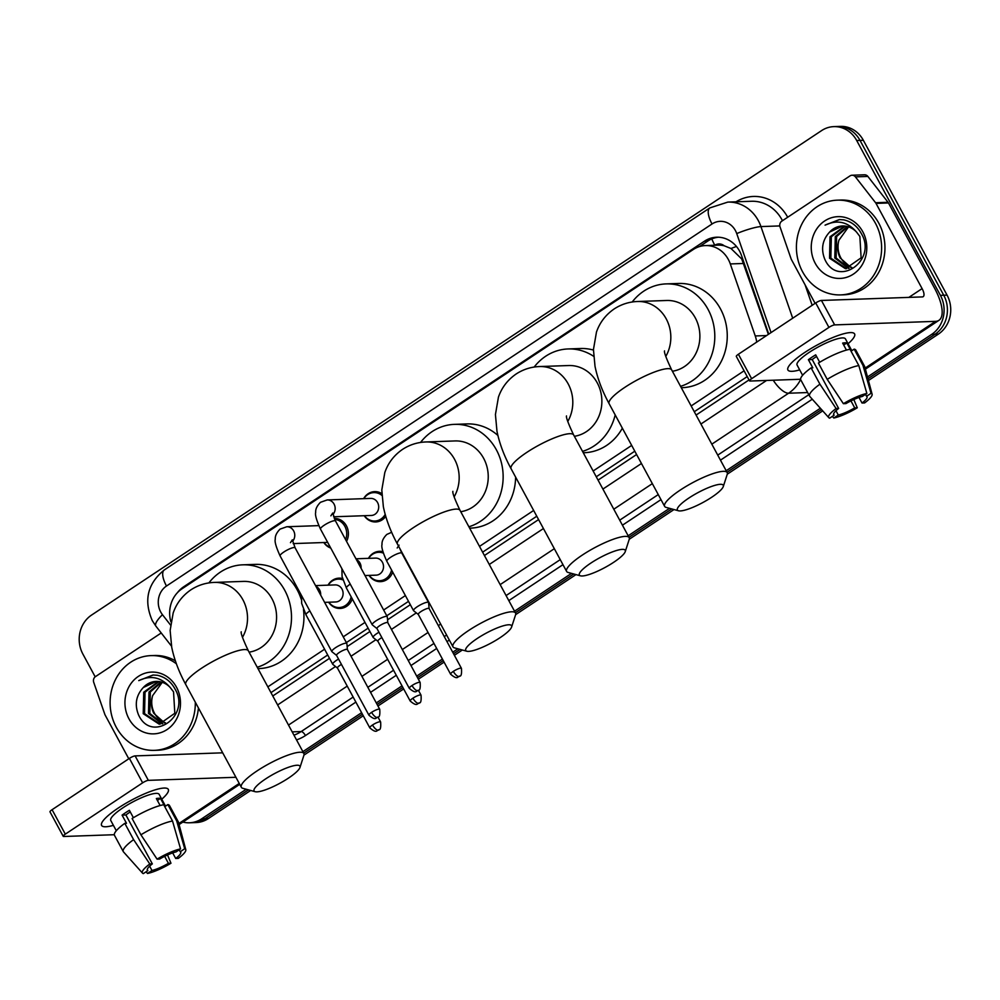 <?xml version="1.0" encoding="UTF-8"?>
<svg xmlns="http://www.w3.org/2000/svg" width="1000" height="1000" viewBox="0 0 1000 1000"><rect width="100%" height="100%" fill="white"/><g stroke="black" fill="none" stroke-linecap="round" stroke-linejoin="round"><path stroke-width="1.5" d="M392.7 572.1A15.163 13.637 88 0 1 380.538 581.638A15.163 13.637 88 0 1 369.038 575.4M352.287 598.913A15.163 13.637 88 0 1 340.125 608.45A15.163 13.637 88 0 1 328.625 602.212M334.263 518.438A15.163 13.637 88 0 1 346.438 525.862A15.163 13.637 88 0 1 346.525 541.375M330.75 548.062A15.163 13.637 88 0 1 323.8 542.525M385.763 516.425A15.163 13.637 88 0 1 375.712 521.95A15.163 13.637 88 0 1 364.212 515.712M768.363 334.363L741.75 259L731 248.5L724.212 245.787A9.475 8.525 -92 0 0 714.85 245.238M756.7 342.1A28.438 25.562 -92 0 0 755.25 335.95L730.3 263.938A28.438 25.562 -92 0 0 728.337 259.475A28.438 25.562 -92 0 0 705.45 245.575A28.438 25.562 -92 0 0 693.238 249.537L181.988 588.812A28.438 25.562 -92 0 0 170.912 621.9M705.45 245.575L717.913 245.138A28.438 25.562 88 0 1 724.212 245.787M270.975 692.638L327.7 654.987M346.362 642.6L368.113 628.175M386.763 615.788L408.512 601.362M482.625 552.175L536.775 516.237M596.25 476.775L634.8 451.188M694.275 411.725L747.212 376.587M267.85 686.862L324.588 649.212M343.237 636.825L364.988 622.4M383.65 610.013L405.387 595.575M479.5 546.4L533.65 510.462M593.138 471L631.675 445.412M691.15 405.95L744.087 370.812M368.438 558.35A15.163 13.637 88 0 1 379.462 551.325A15.163 13.637 88 0 1 382.925 551.688M328.025 585.163A15.163 13.637 88 0 1 339.062 578.138A15.163 13.637 88 0 1 342.512 578.513M363.612 498.663A15.163 13.637 88 0 1 374.637 491.625A15.163 13.637 88 0 1 381.812 493.6M768.75 334.1L741.538 255.575A28.438 25.562 -92 0 0 739.575 251.112A28.438 25.562 -92 0 0 716.7 237.213A28.438 25.562 -92 0 0 704.475 241.175L183.738 586.75A28.438 25.562 -92 0 0 177.438 592.675M699.5 246.575L707.8 241.062A28.438 25.562 88 0 1 718.363 237.213M95.188 676.825L82.875 654.05A28.438 25.562 88 0 1 91.538 615.087L821.6 130.6A28.438 25.562 88 0 1 833.825 126.625A28.438 25.562 88 0 1 856.7 140.525L940.413 295.363A28.438 25.562 88 0 1 931.75 334.325L867.487 376.975M246.225 789.25L201.688 818.812A28.438 25.562 88 0 1 189.462 822.788A28.438 25.562 88 0 1 182.887 822.062M820.362 408.25L726.188 470.737M669.538 508.338L628.162 535.788M571.512 573.387L514.538 611.2M457.887 648.787L452.725 652.225M442.413 659.062L416.7 676.125M402 685.875L376.287 702.938M361.6 712.688L302.887 751.65M833.825 126.625L840.462 126.388A28.438 25.562 88 0 1 863.35 140.287L947.062 295.125L943.737 295.238A28.438 25.562 88 0 1 935.075 334.212L867.962 378.738L935.075 334.212A28.438 25.562 88 0 0 943.737 295.238L860.025 140.412L943.737 295.238L940.413 295.363M837.15 126.512A28.438 25.562 88 0 1 860.025 140.412A28.438 25.562 88 0 0 837.15 126.512M250.688 790.462L208.337 818.575L205.012 818.7A28.438 25.562 88 0 1 192.787 822.663A28.438 25.562 88 0 0 205.012 818.7L248.463 789.862L205.012 818.7L201.688 818.812M821.538 409.55L727.025 472.275L821.538 409.55M671.762 508.95L629 537.325L671.762 508.95M573.75 574L515.363 612.737L573.75 574M460.112 649.4L453.55 653.763L460.112 649.4M443.237 660.6L417.525 677.663L443.237 660.6M402.837 687.412L377.125 704.475L402.837 687.412M362.425 714.225L303.712 753.188L362.425 714.225M272.775 695.975L329.513 658.325M347.15 646.612L369.913 631.512M387.562 619.8L410.325 604.7M484.425 555.513L538.587 519.575M598.062 480.112L636.6 454.525M696.087 415.062L749.013 379.938M947.062 295.125A28.438 25.562 88 0 1 938.4 334.087L868.438 380.513M822.712 410.863L727.275 474.2M674 509.55L629.25 539.25M575.975 574.6L515.625 614.65M462.337 650.013L454.387 655.288M444.075 662.138L418.363 679.2M403.663 688.95L377.95 706.012M363.263 715.763L303.962 755.113M208.337 818.575A28.438 25.562 88 0 1 196.112 822.55L189.462 822.788M802.55 271.737A47.4 42.6 88 0 1 837.35 200.162A47.4 42.6 88 0 1 875.487 223.337A47.4 42.6 88 0 1 840.675 294.9A47.4 42.6 88 0 1 802.55 271.737M837.35 200.162L840.675 200.05A47.4 42.6 88 0 1 878.812 223.212A47.4 42.6 88 0 1 844 294.788L840.675 294.9M862.8 231.762A30.9 27.775 88 0 1 853.388 274.1A30.9 27.775 88 0 1 815.238 263.312A30.9 27.775 88 0 1 824.65 220.975A30.9 27.775 88 0 1 862.8 231.762M824.75 259.175C837.537 288.412 877.487 260.575 861.45 233.762C857.425 226.262 851.525 221.625 843.737 219.85L839.338 219.562L825.062 225.162C837.175 219.425 847.688 221.75 856.587 232.138A21.425 19.25 88 0 0 842.412 225.975A21.425 19.25 88 0 0 829.6 232.075C822.375 240 820.763 249.025 824.75 259.175M845.325 226.125L831.35 236.737L830.85 258.188L846.538 268.688M844.675 226.05L830.025 236.775L829.538 258.225L845.512 268.738L861.125 257.825L859.862 236.438L856.587 232.138M847.925 226.675L836.625 236.55L836.125 258L849.163 268.275M847.275 226.5L835.3 236.588L834.8 258.038L848.5 268.412M851.762 267.375L851.062 267.113A21.425 19.25 88 0 1 840.812 257.838A21.425 19.25 88 0 1 838.962 240.15C837.05 246.45 837.425 252.35 840.075 257.863L851.112 267.65M838.962 240.15L848.575 226.875M842.725 225.975L829.6 232.075M839.613 219.562L825.062 225.162M804.638 352.537A37.912 8.037 -28.4 0 1 850.738 332.587A37.912 8.037 -28.4 0 1 848.062 343.75A37.912 8.037 -28.4 0 0 854.613 333.925A37.912 8.037 -28.4 0 0 804.638 352.537A37.912 8.037 -28.4 0 0 788.913 366.012A37.912 8.037 -28.4 0 0 799.7 369.9A37.912 8.037 -28.4 0 1 787.9 369.988A37.912 8.037 -28.4 0 1 804.638 352.537M815.1 303.35L791.413 259.55A4.737 4.263 -92 0 1 791.087 258.8L780.037 226.9A4.737 4.263 -92 0 1 781.8 221.15L850 175.9A4.737 4.263 -92 0 1 852.038 175.238L864.5 174.8A4.737 4.263 88 0 1 867.875 176.438L888.037 202.3A4.737 4.263 88 0 1 888.475 202.963L934.55 288.175A37.912 14.55 -123.6 0 1 938.913 320.35A37.912 14.55 -123.6 0 1 935.562 321.35L834.65 324.9A4.737 1 151.6 0 0 828.925 327.388L815.713 302.95A4.737 1 -28.4 0 1 821.438 300.45L922.35 296.913A9.475 3.638 56.4 0 0 923.188 296.663A9.475 3.638 56.4 0 0 922.1 288.612L876.025 203.4A4.737 4.263 -92 0 0 875.588 202.738L855.413 176.875A4.737 4.263 -92 0 0 852.038 175.238M751.625 378.7A4.737 1 151.6 0 0 749.525 380.875L736.312 356.425A4.737 1 -28.4 0 1 738.4 354.25L751.625 378.7L828.925 327.388M749.525 380.875A4.737 1 151.6 0 0 750.05 381.037L800.612 379.263M738.4 354.25L815.713 302.95M843.388 403.688L845.938 403.6A18.962 4.013 -28.4 0 1 862.387 396.438L866.862 393.462A24.65 5.225 -28.4 0 0 843.388 403.688L827.212 379.35L818.4 363.05A31.275 6.625 -28.4 0 1 850.013 349.275L858.825 365.575L866.862 393.462M865.5 394.375L866.538 396.287A18.962 4.013 -28.4 0 1 867.013 396.725A18.962 4.013 -28.4 0 1 862.025 403.038L859 397.438M816.575 356.5A18.962 4.013 151.6 0 0 815.588 357.137A18.962 4.013 151.6 0 0 812.212 359.55L838.65 408.438A18.962 4.013 -28.4 0 0 833.662 414.75A18.962 4.013 -28.4 0 0 834.137 415.188L829.65 418.162A24.65 5.225 -28.4 0 1 828.812 417.675A24.65 5.225 -28.4 0 1 836.087 408.525L838.65 408.438M828.812 417.675L809.8 396.45A31.275 6.625 -28.4 0 1 809.6 396.175L800.788 379.875A31.275 6.625 -28.4 0 1 811.112 367.887L812.8 367.825L808.388 359.688A27.487 5.825 -28.4 0 1 811.85 357.262A27.487 5.825 -28.4 0 1 815.688 354.837L819.7 362.262M802.625 375.288L797.075 365.025A27.487 5.825 -28.4 0 1 809.212 352.375A27.487 5.825 -28.4 0 1 845.438 338.875L851.825 350.688M866.538 396.287L871.025 393.312L862.987 365.438L854.175 349.137L851.213 351.1L846.812 342.95A27.487 5.825 -28.4 0 0 842.65 343.088L846.438 350.087M854.175 349.137A31.275 6.625 -28.4 0 1 855.825 350.112L864.638 366.413A31.275 6.625 -28.4 0 1 864.762 366.725L872.113 394.263A24.65 5.225 -28.4 0 1 864.575 402.95L862.025 403.038M862.987 365.438A31.275 6.625 -28.4 0 1 864.638 366.413M809.6 396.175A31.275 6.625 -28.4 0 1 819.925 384.188L836.087 408.525M811.112 367.887L819.925 384.188M871.025 393.312A24.65 5.225 -28.4 0 1 872.113 394.263M850.95 400.887L854.725 407.875L857.288 407.788L853.825 399.525M857.288 407.788A24.65 5.225 -28.4 0 1 833.8 418.013L838.288 415.037L835.962 410.725M832.35 416.362L833.8 418.013M854.725 407.875A18.962 4.013 -28.4 0 1 838.288 415.037M827.212 379.35A31.275 6.625 -28.4 0 1 858.825 365.575M833.562 414.125L834.137 415.188M808.388 359.688L812.212 359.55M843.7 345.012L846.812 342.95M688.9 498.025A26.062 5.525 151.6 0 0 678.5 510.775A26.062 5.525 151.6 0 0 711.737 497.225A26.062 5.525 151.6 0 0 723.275 486.575A26.062 5.525 151.6 0 0 712.938 485.962A26.062 5.525 151.6 0 0 688.9 498.025M678.5 510.775L666.162 507.413A35.55 7.525 -28.4 0 1 664.638 506.388A35.55 7.525 -28.4 0 1 680.337 490.025A35.55 7.525 -28.4 0 1 727.175 472.562A35.55 7.525 -28.4 0 1 727.212 474.4L723.275 486.575M672.387 371.238A35.55 31.95 -92 0 0 695.288 317.863A35.55 31.95 -92 0 0 666.7 300.487L637.625 301.5C629.2 301.788 621.4 304.25 614.212 308.913C605.688 314.788 599.763 322.525 596.462 332.088L593.45 349.525L595.013 366.3C597.55 378.612 602.25 391.075 609.125 403.7L664.638 506.388M632.188 302.013A52.138 46.863 88 0 1 666.112 283.9A52.138 46.863 88 0 1 708.05 309.387A52.138 46.863 88 0 1 680.55 386.325M666.112 283.9L678.575 283.463A52.138 46.863 88 0 1 720.512 308.95A52.138 46.863 88 0 1 682.225 387.675L681.3 387.7M590.875 563.075A26.062 5.525 151.6 0 0 580.475 575.825A26.062 5.525 151.6 0 0 613.713 562.275A26.062 5.525 151.6 0 0 625.25 551.625A26.062 5.525 151.6 0 0 614.925 551.013A26.062 5.525 151.6 0 0 590.875 563.075M580.475 575.825L568.138 572.463A35.55 7.525 -28.4 0 1 566.625 571.438A35.55 7.525 -28.4 0 1 582.312 555.075A35.55 7.525 -28.4 0 1 629.15 537.612A35.55 7.525 -28.4 0 1 629.188 539.45L625.25 551.625M574.362 436.287A35.55 31.95 -92 0 0 597.275 382.912A35.55 31.95 -92 0 0 568.675 365.538L539.6 366.55C531.175 366.838 523.375 369.3 516.188 373.963C507.663 379.837 501.75 387.575 498.438 397.137L495.425 414.575L496.987 431.35C499.525 443.663 504.225 456.125 511.1 468.75L566.625 571.438M534.163 367.062A52.138 46.863 88 0 1 568.088 348.95A52.138 46.863 88 0 1 593.638 356.3M568.088 348.95L580.55 348.512A52.138 46.863 88 0 1 593.438 350.062M615.188 414.925A52.138 46.863 88 0 1 582.525 451.375M622.35 428.162A52.138 46.863 88 0 1 584.212 452.725L583.275 452.75M477.238 638.488A26.062 5.525 151.6 0 0 466.85 651.237A26.062 5.525 151.6 0 0 500.087 637.675A26.062 5.525 151.6 0 0 511.613 627.025A26.062 5.525 151.6 0 0 501.287 626.425A26.062 5.525 151.6 0 0 477.238 638.488M466.85 651.237L454.513 647.875A35.55 7.525 -28.4 0 1 452.987 646.838A35.55 7.525 -28.4 0 1 468.688 630.475A35.55 7.525 -28.4 0 1 515.525 613.025A35.55 7.525 -28.4 0 1 515.562 614.862L511.613 627.025M460.737 511.7A35.55 31.95 -92 0 0 483.638 458.312A35.55 31.95 -92 0 0 455.037 440.938L425.975 441.962C417.55 442.238 409.738 444.712 402.55 449.375C394.025 455.25 388.113 462.975 384.812 472.55L381.8 489.975L383.363 506.75C385.9 519.062 390.6 531.538 397.475 544.163L452.987 646.838M420.538 442.463A52.138 46.863 88 0 1 454.462 424.363A52.138 46.863 88 0 1 496.4 449.85A52.138 46.863 88 0 1 468.888 526.775M454.462 424.363L466.912 423.925A52.138 46.863 88 0 1 497.887 435.45M515.612 477.088A52.138 46.863 88 0 1 470.575 528.125L469.637 528.162M265.587 778.938A26.062 5.525 151.6 0 0 255.188 791.7A26.062 5.525 151.6 0 0 288.425 778.138A26.062 5.525 151.6 0 0 299.962 767.487A26.062 5.525 151.6 0 0 289.637 766.888A26.062 5.525 151.6 0 0 265.587 778.938M255.188 791.7L242.85 788.325A35.55 7.525 -28.4 0 1 241.337 787.3A35.55 7.525 -28.4 0 1 257.025 770.938A35.55 7.525 -28.4 0 1 303.875 753.487A35.55 7.525 -28.4 0 1 303.9 755.325L299.962 767.487M249.088 652.15A35.55 31.95 -92 0 0 271.988 598.775A35.55 31.95 -92 0 0 243.388 581.4L214.312 582.413C205.9 582.7 198.088 585.175 190.9 589.825C182.375 595.712 176.462 603.438 173.162 613.013L170.138 630.438L171.713 647.212C174.237 659.525 178.95 672 185.812 684.625L241.337 787.3M208.875 582.925A52.138 46.863 88 0 1 242.8 564.825A52.138 46.863 88 0 1 284.75 590.3A52.138 46.863 88 0 1 257.238 667.237M242.8 564.825L255.263 564.388A52.138 46.863 88 0 1 297.2 589.862A52.138 46.863 88 0 1 301.188 599.2M303.475 609.45A52.138 46.863 88 0 1 258.925 668.587L257.987 668.625M330.863 515.85L332.738 513.013L335.513 520.988A8.525 1.812 151.6 0 0 324.275 525.188A8.525 1.812 151.6 0 0 323.862 525.45A8.525 1.812 151.6 0 0 320.5 529.113C316.488 520.288 314.887 514.7 315.688 512.35C315.425 509.125 317.025 505.775 320.487 502.3L327.2 499.938L370.725 498.413A8.525 7.662 88 0 1 377.587 502.575A8.525 7.662 88 0 1 371.325 515.462L333.6 516.788M363.825 498.65A14.212 12.775 88 0 1 373.85 492.6A14.212 12.775 88 0 1 381.9 495.412M387.825 622.725L387.287 616.825A8.525 1.812 151.6 0 0 387.238 616.663A8.525 1.812 151.6 0 0 386.3 616.362A8.525 1.812 151.6 0 0 376 620.85A8.525 1.812 151.6 0 0 372.225 624.775A8.525 1.812 151.6 0 0 372.337 624.9L376.987 628.587M387.837 622.8A6.162 1.3 151.6 0 0 387.8 622.675A6.162 1.3 151.6 0 0 387.125 622.463A6.162 1.3 151.6 0 0 379.675 625.7A6.162 1.3 151.6 0 0 376.962 628.538A6.162 1.3 151.6 0 0 377.038 628.638M385.188 514.425A14.212 12.775 88 0 1 374.837 521.025A14.212 12.775 88 0 1 364.425 515.7M334.725 519.45A14.212 12.775 88 0 1 344.875 526.375A14.212 12.775 88 0 1 345.575 539.612M347.425 649.55L346.887 643.637A8.525 1.812 151.6 0 0 346.838 643.475A8.525 1.812 151.6 0 0 345.9 643.175A8.525 1.812 151.6 0 0 335.588 647.663A8.525 1.812 151.6 0 0 331.825 651.587A8.525 1.812 151.6 0 0 331.938 651.712L336.587 655.4A6.162 1.3 151.6 0 0 336.637 655.45M347.425 649.613A6.162 1.3 151.6 0 0 347.388 649.488A6.162 1.3 151.6 0 0 346.712 649.275A6.162 1.3 151.6 0 0 339.275 652.513A6.162 1.3 151.6 0 0 336.55 655.35L368.9 715.163C376.337 721.538 375.875 717.087 377.725 717.375A6.162 2.362 56.4 0 1 377.175 717.537A6.162 2.362 -123.6 0 1 371.613 712.337A6.162 1.3 151.6 0 0 368.9 715.163M330.3 547.225A14.212 12.775 88 0 1 324.025 542.513M429.125 608.587L428.587 602.675A8.525 1.812 151.6 0 0 428.537 602.513A8.525 1.812 151.6 0 0 427.6 602.212A8.525 1.812 151.6 0 0 418.688 605.825A8.525 1.812 151.6 0 0 413.525 610.625A8.525 1.812 151.6 0 0 413.638 610.763L418.288 614.45M429.137 608.65A6.162 1.3 151.6 0 0 429.1 608.525A6.162 1.3 151.6 0 0 428.425 608.312A6.162 1.3 151.6 0 0 420.975 611.562A6.162 1.3 151.6 0 0 418.263 614.388A6.162 1.3 151.6 0 0 418.338 614.487M355.95 558.787L375.55 558.1A8.525 7.662 88 0 1 382.413 562.275A8.525 7.662 88 0 1 376.15 575.15L365.012 575.538M368.65 558.337A14.212 12.775 88 0 1 378.675 552.3A14.212 12.775 88 0 1 383.325 553.1M381.85 637.575A6.162 1.3 151.6 0 0 380.575 638.375A6.162 1.3 151.6 0 0 377.85 641.2A6.162 1.3 151.6 0 0 377.925 641.3M378.963 632.25A8.525 1.812 151.6 0 0 373.125 637.438A8.525 1.812 151.6 0 0 373.237 637.575L377.875 641.263M391.575 570.025A14.212 12.775 88 0 1 379.663 580.725A14.212 12.775 88 0 1 369.25 575.4M315.538 585.6L335.138 584.913A8.525 7.662 88 0 1 342 589.087A8.525 7.662 88 0 1 335.737 601.962L324.6 602.362M328.25 585.15A14.212 12.775 88 0 1 338.263 579.113A14.212 12.775 88 0 1 342.925 579.913M341.438 664.388A6.162 1.3 151.6 0 0 340.163 665.188A6.162 1.3 151.6 0 0 337.45 668.025A6.162 1.3 151.6 0 0 337.525 668.112M338.562 659.062A8.525 1.812 151.6 0 0 332.725 664.262A8.525 1.812 151.6 0 0 332.825 664.388L337.475 668.075M351.175 596.838A14.212 12.775 88 0 1 339.263 607.537A14.212 12.775 88 0 1 328.85 602.212M118.338 807.987A37.912 8.037 -28.4 0 1 164.425 788.037A37.912 8.037 -28.4 0 1 161.762 799.2A37.912 8.037 -28.4 0 0 168.3 789.362A37.912 8.037 -28.4 0 0 118.338 807.987A37.912 8.037 -28.4 0 0 102.6 821.462A37.912 8.037 -28.4 0 0 113.4 825.35A37.912 8.037 -28.4 0 1 101.587 825.438A37.912 8.037 -28.4 0 1 118.338 807.987M128.787 758.8L105.113 715A4.737 4.263 -92 0 1 104.787 714.25L93.725 682.35A4.737 4.263 -92 0 1 95.5 676.6L161.225 632.975M235.912 777.275L148.35 780.35A4.737 1 151.6 0 0 142.625 782.837L129.4 758.388A4.737 1 -28.4 0 1 135.125 755.9L222.688 752.825M65.312 834.137A4.737 1 151.6 0 0 63.212 836.325L50 811.875A4.737 1 -28.4 0 1 52.088 809.7L65.312 834.137L142.625 782.837M63.212 836.325A4.737 1 151.6 0 0 63.738 836.488L114.3 834.712M52.088 809.7L129.4 758.388M157.075 859.137L159.637 859.05A18.962 4.013 -28.4 0 1 176.075 851.888L180.562 848.913A24.65 5.225 -28.4 0 0 157.075 859.137L140.912 834.8L132.1 818.5A31.275 6.625 -28.4 0 1 163.713 804.725L172.525 821.025L180.562 848.913M179.188 849.825L180.225 851.737A18.962 4.013 -28.4 0 1 180.7 852.175A18.962 4.013 -28.4 0 1 175.712 858.487L172.688 852.887M130.262 811.938A18.962 4.013 151.6 0 0 129.288 812.588A18.962 4.013 151.6 0 0 125.9 815L152.338 863.888A18.962 4.013 -28.4 0 0 147.35 870.2A18.962 4.013 -28.4 0 0 147.825 870.638L143.338 873.612A24.65 5.225 -28.4 0 1 142.5 873.125A24.65 5.225 -28.4 0 1 149.787 863.975L152.338 863.888M142.5 873.125L123.488 851.888A31.275 6.625 -28.4 0 1 123.287 851.612L114.475 835.325A31.275 6.625 -28.4 0 1 124.8 823.337L126.487 823.275L122.075 815.125A27.487 5.825 -28.4 0 1 125.55 812.712A27.487 5.825 -28.4 0 1 129.375 810.288L133.387 817.712M116.312 830.738L110.763 820.475A27.487 5.825 -28.4 0 1 122.9 807.825A27.487 5.825 -28.4 0 1 159.125 794.325L165.512 806.137M180.225 851.737L184.713 848.763L176.675 820.875L167.862 804.575L164.913 806.538L160.5 798.388A27.487 5.825 -28.4 0 0 156.35 798.538L160.138 805.537M167.862 804.575A31.275 6.625 -28.4 0 1 169.513 805.562L178.325 821.862A31.275 6.625 -28.4 0 1 178.45 822.175L185.8 849.712A24.65 5.225 -28.4 0 1 178.275 858.4L175.712 858.487M176.675 820.875A31.275 6.625 -28.4 0 1 178.325 821.862M123.287 851.612A31.275 6.625 -28.4 0 1 133.613 839.638L149.787 863.975M124.8 823.337L133.613 839.638M184.713 848.763A24.65 5.225 -28.4 0 1 185.8 849.712M164.65 856.338L168.425 863.325L170.975 863.238L167.525 854.963M170.975 863.238A24.65 5.225 -28.4 0 1 147.5 873.462L151.975 870.487L149.65 866.175M146.05 871.812L147.5 873.462M168.425 863.325A18.962 4.013 -28.4 0 1 151.975 870.487M140.912 834.8A31.275 6.625 -28.4 0 1 172.525 821.025M147.25 869.575L147.825 870.638M122.075 815.125L125.9 815M157.387 800.462L160.5 798.388M195.3 702.163A47.4 42.6 88 0 1 154.375 750.35A47.4 42.6 88 0 1 116.237 727.188A47.4 42.6 88 0 1 151.05 655.612A47.4 42.6 88 0 1 176.388 663.787M151.05 655.612L154.362 655.5A47.4 42.6 88 0 1 175.338 660.788M176.488 687.2A30.9 27.775 88 0 1 167.075 729.55A30.9 27.775 88 0 1 128.938 718.763A30.9 27.775 88 0 1 138.35 676.413A30.9 27.775 88 0 1 176.488 687.2M138.438 714.625C151.225 743.863 191.188 716.025 175.138 689.212C171.112 681.712 165.212 677.075 157.438 675.288L153.025 675.013L138.763 680.612C150.875 674.875 161.375 677.2 170.275 687.575A21.425 19.25 88 0 0 156.113 681.425A21.425 19.25 88 0 0 143.287 687.525C136.075 695.45 134.45 704.475 138.438 714.625M159.012 681.562L145.037 692.175L144.537 713.625L160.225 724.137M158.363 681.5L143.725 692.225L143.225 713.675L159.213 724.188L174.812 713.275L173.55 691.888L170.275 687.575M161.612 682.113L150.312 691.988L149.812 713.438L162.85 723.713M160.963 681.938L149 692.038L148.5 713.487L162.188 723.863M165.463 722.825L164.75 722.55A21.425 19.25 88 0 1 154.5 713.275A21.425 19.25 88 0 1 152.662 695.588C150.738 701.9 151.113 707.8 153.775 713.3L164.8 723.1M152.662 695.588L162.275 682.325M156.425 681.413L143.287 687.525M198.425 707.938A47.4 42.6 88 0 1 157.7 750.238L154.375 750.35M153.312 675L138.763 680.612M743.787 263.463L730.3 263.938M714.8 245.238A28.438 10.913 -123.6 0 1 711.812 238.912M731 248.5A28.438 4.037 -19.1 0 1 736.45 246.462M766.562 335.562L755.25 335.95M707.8 241.062L704.475 241.175M771.05 332.587L736.737 233.588A18.962 17.038 -92 0 0 735.425 230.6A18.962 17.038 -92 0 0 712.025 223.988L166.488 586.025A18.962 17.038 -92 0 0 160.712 612A18.962 17.038 -92 0 0 162.463 614.688L170.487 624.975M712.025 223.988A18.962 7.275 56.4 0 1 709.85 207.9L727.812 202.1A37.912 34.075 88 0 1 758.325 220.637A37.912 34.075 88 0 1 760.938 226.588L779.8 225.925M709.85 207.9L164.312 569.938C147.487 583.587 143.488 600.513 152.338 620.725L155.825 626.05A18.962 5.225 -38 0 1 162.463 614.688M736.012 201.812A42.65 38.338 88 0 1 787.688 217.25M782.475 220.712A37.912 34.075 -92 0 0 781.988 219.8A37.912 34.075 -92 0 0 751.488 201.262L727.812 202.1M812.275 399.212L720.462 460.15M660.987 499.613L622.438 525.2M562.962 564.663L508.812 600.6M449.325 640.075L446.987 641.625M436.688 648.462L410.975 665.537M396.275 675.288L370.562 692.35M355.875 702.1L305.45 735.55A42.65 38.338 88 0 1 296.512 739.875M931.75 334.325L938.4 334.087M856.7 140.525L863.35 140.287M800.65 379.487A37.912 34.075 88 0 1 788.587 393.225L807.65 392.55M736.737 233.588A18.962 2.688 -19.1 0 1 760.938 226.588L792.7 318.212M812.175 305.287L805.075 284.812M292.188 731.862L301.175 731.55L353.15 697.062M293.95 735.15A37.912 34.075 -92 0 0 301.175 731.55A4.737 1.825 -123.6 0 1 305.45 735.55M773.238 380.225A18.962 7.275 56.4 0 0 788.587 393.225L711.825 444.162M652.337 483.638L613.8 509.212M554.325 548.688L500.163 584.625M440.688 624.087L438.35 625.638M428.038 632.487L402.325 649.55M387.638 659.3L361.925 676.363M347.225 686.112L288.512 725.075M367.837 687.312L393.55 670.25M408.25 660.5L433.963 643.438M444.275 636.587L446.613 635.037M506.087 595.575L560.237 559.637M619.712 520.163L658.263 494.588M717.738 455.112L808.8 394.688M277.625 704.938L335.513 666.513M351.037 656.225L375.925 639.7M391.438 629.412L416.325 612.888M428.762 604.637L429.8 603.95M489.275 564.475L543.425 528.55M602.913 489.075L641.45 463.5M700.925 424.025L766.575 380.462M164.312 569.938A18.962 7.275 56.4 0 0 166.488 586.025M185.162 586.7L183.738 586.75M865.125 368.1L935.562 321.35M908.888 297.375L922.1 288.612M888.475 202.963L876.025 203.4M821.438 300.45L834.65 324.9M875.588 202.738L888.037 202.3M867.875 176.438L855.413 176.875M665.788 356.425A35.55 31.95 -92 0 0 666.225 318.875A35.55 31.95 -92 0 0 637.625 301.5M664.525 350.887C664.013 352.388 666.4 358.725 671.663 369.888A35.55 7.525 151.6 0 0 624.825 387.35A35.55 7.525 151.6 0 0 609.125 403.7M567.762 421.475A35.55 31.95 -92 0 0 568.2 383.925A35.55 31.95 -92 0 0 539.6 366.55M566.5 415.938C566 417.438 568.375 423.775 573.638 434.938A35.55 7.525 151.6 0 0 526.8 452.4A35.55 7.525 151.6 0 0 511.1 468.75M454.125 496.875A35.55 31.95 -92 0 0 454.575 459.338A35.55 31.95 -92 0 0 425.975 441.962M452.875 491.337C452.362 492.85 454.738 499.188 460.012 510.35A35.55 7.525 151.6 0 0 413.162 527.8A35.55 7.525 151.6 0 0 397.475 544.163M242.475 637.337A35.55 31.95 -92 0 0 242.913 599.788A35.55 31.95 -92 0 0 214.312 582.413M241.225 631.8C240.712 633.3 243.088 639.637 248.35 650.8A35.55 7.525 151.6 0 0 201.513 668.263A35.55 7.525 151.6 0 0 185.812 684.625M412.025 685.512A6.162 2.362 -123.6 0 0 417.587 690.725A6.162 2.362 56.4 0 0 418.125 690.562C417.575 689.175 420.913 693.288 420.138 682.487A6.162 1.3 151.6 0 0 412.025 685.512A6.162 1.3 151.6 0 0 409.3 688.35L376.962 628.538M327.2 499.938A8.525 7.662 88 0 1 334.062 504.1A8.525 7.662 88 0 1 332.925 514.525M377.725 717.375C377.163 715.987 380.5 720.1 379.738 709.312A6.162 1.3 151.6 0 0 371.613 712.337M290.462 542.663L292.337 539.825L295.113 547.812A8.525 1.812 151.6 0 0 283.863 552A8.525 1.812 151.6 0 0 283.463 552.275A8.525 1.812 151.6 0 0 280.1 555.925C276.087 547.1 274.488 541.512 275.287 539.163C275.025 535.95 276.625 532.6 280.075 529.113L286.8 526.75A8.525 7.662 88 0 1 293.663 530.913A8.525 7.662 88 0 1 292.525 541.35M453.325 671.375A6.162 2.362 -123.6 0 0 458.888 676.575A6.162 2.362 56.4 0 0 459.425 676.413C458.862 675.025 462.212 679.137 461.438 668.35A6.162 1.3 151.6 0 0 453.325 671.375A6.162 1.3 151.6 0 0 450.6 674.2L418.263 614.388M399.712 548.3L401.838 553.138A8.525 1.812 151.6 0 0 400.9 552.837A8.525 1.812 151.6 0 0 390.188 557.6A8.525 1.812 151.6 0 0 386.825 561.25C382.825 552.425 381.213 546.838 382.013 544.487C381.763 541.275 383.35 537.925 386.812 534.438L391.637 532.288M412.912 698.188A6.162 2.362 -123.6 0 0 418.475 703.388A6.162 2.362 56.4 0 0 419.025 703.225C418.462 701.838 421.8 705.95 421.037 695.163A6.162 1.3 151.6 0 0 412.912 698.188A6.162 1.3 151.6 0 0 410.2 701.025L377.85 641.2M356.362 559.562A8.525 7.662 88 0 1 359.988 563.062A8.525 7.662 88 0 1 361.062 568.237M350.238 584.1A8.525 1.812 151.6 0 0 349.787 584.412A8.525 1.812 151.6 0 0 346.425 588.062L342.075 576.587L341.912 568.713M372.512 725A6.162 2.362 -123.6 0 0 378.075 730.2A6.162 2.362 56.4 0 0 378.612 730.037C378.062 728.65 381.4 732.763 380.625 721.975A6.162 1.3 151.6 0 0 372.512 725A6.162 1.3 151.6 0 0 369.787 727.837L337.45 668.025M315.963 586.375A8.525 7.662 88 0 1 319.575 589.875A8.525 7.662 88 0 1 320.65 595.05M309.837 610.913A8.525 1.812 151.6 0 0 309.375 611.225A8.525 1.812 151.6 0 0 306.012 614.875L301.663 603.4L301.512 595.525M178.812 823.55L239.25 783.438M135.125 755.9L148.35 780.35M155.825 626.05L171.513 646.162M865.4 369.137L938.913 320.35M671.663 369.888L727.175 472.562M573.638 434.938L629.15 537.612M460.012 510.35L515.525 613.025M248.35 650.8L303.875 753.487M373.85 492.6L379.412 492.413M320.5 529.113L372.225 624.775M374.837 521.025L380.412 520.825M335.513 520.988L387.238 616.663M420.138 682.487L387.8 622.675M409.3 688.35C416.737 694.725 416.287 690.263 418.125 690.562M318.788 525.625L286.8 526.75M334.688 519.375L339.012 519.225M280.1 555.925L331.825 651.587M327.688 542.388L293.188 543.6M295.113 547.812L346.838 643.475M379.738 709.312L347.388 649.488M397.188 547.987L399.062 545.15M401.838 553.138L428.537 602.513M386.825 561.25L413.525 610.625M461.438 668.35L429.1 608.525M450.6 674.2C458.038 680.588 457.587 676.125 459.425 676.413M378.675 552.3L383.05 552.15M346.425 588.062L373.125 637.438M379.663 580.725L385.238 580.525M421.037 695.163L418.425 690.337M410.2 701.025C417.638 707.4 417.175 702.938 419.025 703.225M338.263 579.113L342.638 578.962M306.012 614.875L332.725 664.262M339.263 607.537L344.837 607.337M380.625 721.975L378.025 717.163M369.787 727.837C377.225 734.212 376.775 729.75 378.612 730.037M179.088 824.575L239.737 784.338"/></g></svg>
